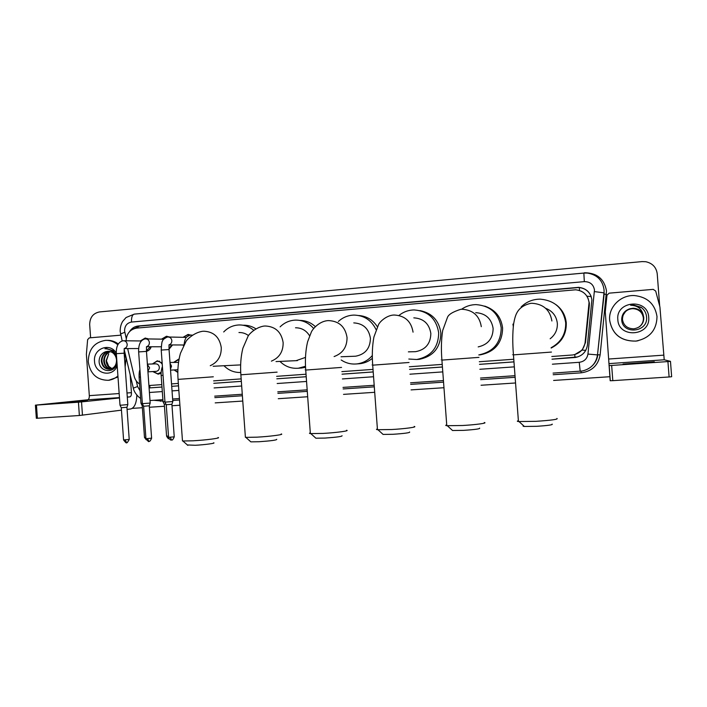 <?xml version="1.0" encoding="UTF-8"?>
<svg xmlns="http://www.w3.org/2000/svg" width="707" height="707" viewBox="0 0 707 707"><rect width="100%" height="100%" fill="white"/><g stroke="black" fill="none" stroke-linecap="round" stroke-linejoin="round"><path stroke-width="1.06" d="M177.819 372.465L174.116 369.938M161.099 373.102L158.209 374.189L152.765 371.564M183.458 345.67L182.954 344.981M172.561 344.945L169.035 349.17M151.201 346.775C150.388 349.231 148.815 350.743 146.473 351.308M574.985 357.503L574.756 354.587L582.214 350.062L585.467 342.612L589.32 305.521L589.355 303.117L587.959 298.098M551.805 356.505L572.9 354.958C579.855 353.544 583.92 349.408 585.104 342.559L589.055 302.508C587.844 294.96 583.363 290.718 575.613 289.799L136.637 328.11C130.079 329.338 126.571 333.571 126.12 340.792M148.921 385.536L161.806 384.608M171.527 383.91L178.341 383.415M213.611 380.879L241.167 378.89M276.64 376.336L306.025 374.215M341.852 371.635L373.013 369.39M409.362 366.765L442.228 364.397M479.302 361.728L513.777 359.244M127.649 348.586L134.189 376.283C135.037 379.65 136.84 382.24 139.597 384.051M173.772 362.302L178.615 359.183M152.412 363.972L157.201 360.862L162.15 362.991M183.033 337.319L187.921 334.482L190.757 335.083M161.55 339.148L166.392 336.302L169.441 337.027M140.313 340.96L145.103 338.105L148.32 338.936M552.008 359.183L575.41 357.468C582.241 356.036 586.236 351.953 587.393 345.21L591.892 299.927C590.716 292.504 586.315 288.306 578.697 287.342L138.21 325.998C134.56 326.413 131.696 328.269 129.628 331.548M133.155 329.02L139.65 326.06L578.803 287.546C584.618 288.076 588.701 290.957 591.052 296.171M90.62 337.76L89.683 324.654C89.816 317.478 93.094 313.236 99.519 311.928L642.115 261.599L645.783 261.723C652.473 263.225 656.29 267.255 657.227 273.812L659.702 306.175M610.008 376.707L553.616 380.446M515.553 382.973L481.06 385.253M443.961 387.719L411.076 389.893M374.701 392.305L343.522 394.373M307.678 396.751L278.275 398.704M242.775 401.055L215.202 402.884M179.905 405.226L172.004 405.747M164.431 406.251L149.38 407.25M142.354 407.718L132.262 408.381M161.983 387.012L149.089 387.949L161.983 387.038M171.704 386.34L178.518 385.854L171.704 386.314M241.343 381.338L213.788 383.309L241.343 381.365M306.211 376.707L276.826 378.811L306.211 376.734M342.038 374.18L373.199 371.953M409.556 369.354L442.423 367.013M479.496 364.361L513.971 361.896M150.229 387.851L149.089 387.869M577.778 356.92L552.008 359.156M513.971 361.869L479.496 364.335M442.423 366.977L409.556 369.328M373.199 371.926L342.038 374.153M609.673 320.28C608.329 307.174 620.666 294.766 634.418 295.561C647.435 297.028 654.956 304.01 657.006 316.515C656.715 330.001 649.733 338.193 636.07 341.074C621.1 341.313 612.306 334.384 609.673 320.28M638.067 340.756L635.982 341.092C621.064 341.331 612.297 334.429 609.673 320.368L609.628 319.449M648.699 317.178C650.847 336.285 618.475 338.68 617.838 319.635C615.585 300.714 647.921 297.956 648.699 317.178M629.84 308.773C624.617 310.55 621.904 314.094 621.7 319.414C621.868 334.977 648.01 332.626 646.596 317.39C646.366 313.228 644.554 309.869 641.161 307.298L633.401 304.991L630.653 305.247C637.528 305.459 641.726 308.747 643.246 315.092C641.399 310.744 638.041 308.455 633.154 308.243L629.84 308.773L633.154 308.252C639.225 308.729 642.751 311.884 643.741 317.717C643.883 321.526 642.363 324.601 639.208 326.934M633.057 308.402L633.03 308.455C639.066 308.932 642.583 312.07 643.564 317.876C643.706 321.623 642.221 324.663 639.128 326.988C642.256 324.646 643.75 321.597 643.609 317.841C642.619 312.026 639.11 308.879 633.057 308.402C626.234 309.189 622.699 312.865 622.452 319.449C623.565 325.573 627.365 328.693 633.861 328.808C640.286 327.677 643.591 323.974 643.785 317.682L643.246 315.092M639.048 327.041C642.089 324.716 643.529 321.712 643.388 318.026C642.407 312.255 638.916 309.127 632.906 308.659C628.276 308.888 625.006 311.045 623.097 315.119C625.006 311 628.284 308.844 632.942 308.606L632.906 308.659M639.066 327.023C642.124 324.707 643.573 321.694 643.432 317.991C642.451 312.211 638.951 309.083 632.942 308.606M633.03 308.455C628.329 308.694 625.032 310.886 623.123 315.039M625.341 311.849L623.07 315.181M641.797 307.792L633.392 305L630.653 305.247M639.022 363.177L654.32 361.772L623.035 364.087L639.022 363.177M609.036 365.581L611.652 365.448L612.81 380.658L610.185 380.746L605.28 311.84L606.977 295.226L609.134 293.158L653.206 289.366L655.698 291.054L659.923 306.979L664.218 359.783L670.475 361.348L671.65 376.725L669.105 376.972L667.929 361.569L670.475 361.348M612.81 380.658L669.105 376.972M611.652 365.448L667.929 361.569M552.14 424.112C553.228 424.819 548.111 425.552 536.781 426.303L524.364 426.462C522.915 426.321 522.676 426.1 523.648 425.8M518.39 420.718C516.958 421.08 516.976 421.363 518.452 421.549L536.012 421.328C551.531 420.285 558.512 419.322 556.957 418.438M550.161 338.759C555.216 334.818 557.611 329.683 557.337 323.346C556.444 316.029 552.538 311.009 545.618 308.27M521.2 306.882C526.476 301.765 532.813 299.185 540.228 299.141C554.836 300.519 563.32 308.367 565.688 322.684C565.962 333.916 561.111 342.259 551.133 347.72M556.144 304.761C562.171 309.392 565.538 315.463 566.272 322.993C566.51 334.42 561.473 342.771 551.16 348.047M479.611 428.106C480.521 428.831 475.219 429.582 463.695 430.36L452.542 430.51L451.861 429.891M446.727 424.907C445.383 425.26 445.41 425.526 446.789 425.702L462.572 425.499C475.926 424.766 488.069 423.078 484.286 422.521M478.188 346.898C487.971 344.663 492.947 338.52 493.124 328.481C491.471 318.627 485.674 313.351 475.731 312.653M461.538 309.268C465.931 306.219 470.791 304.673 476.138 304.611C490.499 305.831 498.85 313.572 501.21 327.836C500.901 342.815 493.433 351.847 478.798 354.914M484.666 306.087C495.209 309.666 501.192 316.992 502.606 328.066C502.288 342.922 494.865 351.847 480.336 354.826L478.798 354.941M409.627 431.968C410.343 432.711 404.837 433.479 393.127 434.284L383.088 434.425L382.443 433.842M377.405 428.963C376.159 429.299 376.186 429.547 377.458 429.715L391.687 429.52C405.023 428.796 417.97 427.01 414.196 426.462M413.533 351.724L415.619 351.662C425.526 349.779 430.607 343.708 430.846 333.457C429.211 323.682 423.537 318.486 413.816 317.85M398.916 315.472C403.352 311.911 408.416 310.055 414.081 309.931C428.15 311.027 436.352 318.654 438.693 332.829C438.375 347.703 431.049 356.593 416.715 359.501L408.823 359.032M420.011 310.603C432.11 313.095 439.056 320.563 440.859 332.997C440.541 347.685 433.303 356.469 419.145 359.342L417.342 359.456M342.047 435.698C342.542 436.458 336.841 437.244 324.946 438.075L315.888 438.207L315.287 437.66M310.311 432.878C309.171 433.205 309.189 433.435 310.364 433.585L323.214 433.409C336.497 432.684 350.292 430.802 346.536 430.271M354.039 356.266L355.621 356.204C365.254 354.366 370.185 348.392 370.415 338.282C368.815 328.605 363.265 323.479 353.783 322.887M338.353 321.473C342.789 317.416 347.985 315.287 353.942 315.092C364.096 315.375 371.467 320.2 376.053 329.577M358.749 315.508C366.686 316.144 372.881 319.873 377.335 326.678M372.315 355.55C368.117 360.411 362.885 363.204 356.637 363.937C351.034 364.441 345.882 363.124 341.181 359.987M372.359 358.352C368.665 361.418 364.467 363.204 359.766 363.716L358.263 363.822M276.746 439.303C276.994 440.081 271.099 440.885 259.045 441.734L250.852 441.857L250.287 441.362M245.356 436.679L245.85 437.377L257.03 437.165C270.242 436.449 284.903 434.478 281.183 433.957M309.569 335.763C306.255 330.443 301.571 327.783 295.517 327.783M280.105 326.873C284.453 322.595 289.614 320.342 295.597 320.103C302.808 320.085 308.835 322.887 313.669 328.516M299.892 320.412C305.76 320.474 310.903 322.542 315.322 326.616M296.118 360.667L305.495 357.397M305.504 366.27L298.336 368.232C291.231 368.771 285.098 366.5 279.937 361.401M305.557 367.348L300.837 368.064M213.611 442.794C216.254 443.218 204.853 444.774 195.3 445.277L187.346 444.942M182.433 440.355L182.883 441L193.029 440.797C206.144 440.09 221.689 438.022 218.012 437.518M248.493 335.586C245.629 333.448 242.448 332.431 238.957 332.537M223.704 331.963C227.937 327.571 233.027 325.238 238.966 324.964C244.419 324.867 249.297 326.599 253.61 330.16M243.411 325.22C247.83 325.123 251.931 326.289 255.722 328.728M239.779 364.945L213.187 366.27M240.725 372.483C234.256 372.677 228.679 370.424 223.978 365.731M168.478 337.009L186.401 337.389M183.175 337.319L187.594 334.888L189.662 335.206M161.231 350.08L169.061 349.541L172.8 401.541L164.961 402.142M172.8 401.585L171.916 404.289L166.242 404.731M183.528 345.529L183.095 344.981M161.673 339.157L166.057 336.709L168.027 337C170.201 337.124 171.474 338.344 171.845 340.659C171.845 342.807 170.9 344.194 169 344.83L169.053 349.488M138.652 351.918L146.473 351.379L150.176 403.061L142.354 403.67M150.176 403.105L149.292 405.8L143.627 406.242L145.942 438.623M171.81 344.936L169.017 348.542M140.419 340.96L144.749 338.512L147.021 338.918M124.273 348.542C126.208 347.968 127.18 346.58 127.198 344.389C126.827 342.091 125.59 340.88 123.46 340.765L122.638 340.836C118.131 342.285 116.028 346.563 116.328 353.668L124.158 353.191L127.826 404.572L122.117 405.111L120.004 405.217L116.337 353.721M127.826 404.607L126.942 407.285L121.277 407.727M150.432 346.775L146.437 350.805M169.989 362.444L178.526 362.391M173.913 362.302L178.756 359.607M165.986 404.218L164.289 404.271M164.934 401.691L163.043 401.744M177.828 372.129L174.258 369.929M147.392 364.167L155.611 363.849C157.732 363.919 158.978 365.086 159.349 367.348C159.305 369.628 158.244 370.972 156.176 371.378L155.982 371.387M152.526 363.972L156.874 361.295C159.181 361.224 160.975 362.24 162.248 364.335M143.371 405.73L142.213 405.747M142.319 403.22L140.967 403.237M161.143 372.262L157.811 373.791L152.88 371.555M66.873 402.672L87.535 400.842L66.873 402.672M121.454 410.148L79.37 415.504L78.433 402.203L35.412 405.155L87.659 399.8C88.826 399.446 89.374 398.059 89.321 395.646L86.378 354.234L87.624 339.669L89.276 337.884L120.826 335.162M136.849 395.089C136.504 403.211 134.48 407.824 130.777 408.938L127.083 409.424M36.455 405.093L37.383 418.244L79.37 415.504M37.383 418.244L36.34 418.297L35.412 405.155M78.433 402.203L119.492 397.961M127.295 397.148L129.911 396.874C130.989 396.512 131.493 395.116 131.431 392.677L130.141 374.692M117.919 375.965C115.02 378.492 111.724 379.942 108.038 380.304C96.815 380.057 90.222 373.888 88.251 361.798C88.543 349.302 94.331 342.153 105.626 340.35C110.159 340.217 114.216 341.693 117.804 344.777M124.459 357.477L124.662 360.331M107.278 340.359C111.282 340.261 114.949 341.463 118.272 343.956M124.132 351.326L126.067 358.864L125.13 366.906M117.194 365.837C112.784 377.9 94.853 374.215 94.526 361.295C93.015 348.463 110.239 341.994 116.302 353.226M108.18 351.291L105.661 351.724C101.534 353.244 99.351 356.346 99.113 361.012C98.839 372.342 114.658 374.162 117.026 363.425M109.329 351.379C104.645 352.599 102.179 355.78 101.941 360.897C102.542 366.023 105.096 368.807 109.62 369.257M109.046 351.335C104.176 352.448 101.605 355.648 101.34 360.915C102.02 366.314 104.751 369.089 109.55 369.266C114.278 368.347 116.602 365.139 116.522 359.651L115.992 357.38C114.463 353.367 111.733 351.344 107.773 351.299L107.879 351.299M110.486 351.644C106.527 353.244 104.468 356.301 104.318 360.835C104.777 365.342 106.925 368.082 110.787 369.045M110.195 351.556C106.059 353.076 103.902 356.178 103.726 360.853C104.212 365.51 106.474 368.267 110.495 369.125M111.936 368.63L108.71 366.314L106.412 360.773L108.719 353.853L106.094 360.782C106.448 364.839 108.304 367.49 111.653 368.754M105.661 351.724L107.773 351.299M116.434 355.161L113.023 350.645L106.395 348.56L104.936 348.745C110.61 348.966 114.295 351.847 115.992 357.38M117.998 376.999L108.763 380.251M106.898 348.551L104.936 348.745M589.32 305.521L589.019 304.938M579.537 290.506L579.325 287.581M583.469 292.521L581.119 291.134M582.214 350.062L585.75 350.398M150.017 387.86L149.672 385.483M586.934 296.189L591.211 296.613M137.838 328.004L137.856 326.378M552.388 364.193L579.245 362.302C584.176 361.604 587.075 358.856 587.95 354.066L594.472 289.985C593.473 284.461 590.089 281.678 584.327 281.633L131.484 322.056C126.968 322.958 124.662 325.9 124.573 330.903L126.261 338.556M584.327 281.633L583.849 273.061L587.402 273.088C597.044 274.678 602.585 280.193 604.025 289.649L604.14 294.121L604.025 289.649M120.641 334.393L120.535 333.943L124.785 332.308M142.77 313.342L584.397 273.026M584.38 272.761C596.929 272.822 604.299 278.876 606.5 290.913L600.128 354.923C598.21 365.36 591.883 371.334 581.145 372.836L553.183 374.728M515.129 377.299L480.636 379.641M443.545 382.151L410.67 384.369M374.303 386.835L343.125 388.947M307.28 391.369L277.886 393.357M242.386 395.761L214.822 397.626M179.534 400.012L172.72 400.48M162.999 401.134L153.781 400.286M594.454 291.593L603.981 292.848L597.503 354.914L604.14 294.121L606.447 294.421M587.95 354.066L597.503 354.914C596.072 363.495 591.043 368.851 582.427 370.972L553.06 373.11L582.427 370.972M592.864 365.192C595.701 362.231 597.344 358.741 597.813 354.72L600.128 354.923M515.005 375.7L480.521 378.042L515.005 375.7M443.43 380.569L410.555 382.805L443.43 380.569M374.189 385.28L343.01 387.401L374.189 385.28M307.165 389.84L277.771 391.846L307.165 389.849M242.28 394.259L214.707 396.141L242.28 394.259M179.428 398.536L172.614 399.004L179.428 398.536M162.893 399.667L149.999 400.542L162.893 399.667M136.248 380.861L137.582 386.499L140.074 390.812M149.416 392.482L162.31 391.581M172.031 390.9L178.844 390.414M214.115 387.94L241.679 386.004M277.171 383.512L306.555 381.453M342.391 378.934L373.552 376.743M409.919 374.197L442.785 371.891M479.867 369.284L514.342 366.862M160.056 399.862L160.436 401.311M581.004 371.193L581.145 372.836M133.323 388.161L137.582 386.499M579.245 362.302L580.191 371.263M122.178 340.933L120.172 331.442C120.128 327.597 120.95 324.266 122.647 321.429L126.049 317.531L134.339 314.111C132.289 314.668 131.343 317.319 131.484 322.056M139.65 326.06L138.21 325.998M609.195 363.601L664.218 359.783M608.86 359.015L663.643 355.153M551.884 320.987C550.055 310.055 543.55 304.169 532.38 303.303L530.763 303.338C516.428 306.67 515.182 316.011 513.591 324C512.54 333.103 512.487 343.399 513.45 354.87C511.992 354.976 511.992 354.967 513.441 354.852L518.452 421.549M551.469 352.068L513.45 354.87M512.946 324.124L513.282 326.501M481.299 326.669C479.487 315.826 473.124 310.028 462.219 309.268L460.77 309.304C452.816 311.831 448.362 314.571 447.416 317.531L442.697 330.461C441.301 339.333 441.035 349.214 441.91 360.102C440.549 360.199 440.549 360.19 441.91 360.084L446.789 425.702M478.975 357.371L441.91 360.102M413.056 332.166C411.271 321.438 405.067 315.72 394.435 315.03L393.092 315.066C386.623 315.737 380.499 320.969 378.616 324.407L373.923 336.974C372.324 345.529 371.917 354.932 372.704 365.166C371.44 365.254 371.44 365.245 372.704 365.148L377.458 429.715M409.044 362.488L372.704 365.166M334.102 356.558C342.762 353.385 347.075 347.022 347.04 337.486C345.29 326.873 339.236 321.243 328.896 320.607L327.606 320.642M341.543 367.419L305.724 370.061C304.567 370.141 304.567 370.141 305.724 370.053L310.364 433.585M271.4 361.136C279.318 357.804 283.233 351.635 283.145 342.63C281.43 332.149 275.536 326.599 265.478 326.007L264.232 326.051M277.109 372.138L240.866 374.79L245.4 437.333M210.262 365.687C217.712 362.32 221.388 356.301 221.273 347.614C219.594 337.257 213.859 331.795 204.076 331.23L202.847 331.274M213.311 376.796L178.049 379.385L182.477 440.956M184.085 344.495C185.093 338.202 185.252 339.846 185.685 338.494C185.649 337.654 187.072 336.541 189.953 335.145L192.021 335.277M171.907 404.324L174.24 436.838L168.584 437.306M171.624 440.001L170.228 437.359M149.283 405.836L151.598 438.154L145.951 438.702C148.028 441.371 149.009 442.237 148.877 441.309L147.533 438.676M148.983 441.301L149.15 441.283C149.106 440.638 149.469 443.05 151.598 438.234M143.645 406.278L142.372 403.715L138.643 351.856C138.431 344.486 140.49 340.191 144.811 338.962L145.615 338.892C147.763 339.015 149.018 340.226 149.389 342.533C149.38 344.707 148.426 346.094 146.508 346.695M126.933 407.32L129.222 439.454L123.575 439.931M126.606 442.582L125.112 439.975M168.496 436.104L166.578 436.086M168.823 438.313L168.178 436.131M170.042 363.248L171.536 366.12L170.475 369.178M163.043 375.346L161.152 375.497C160.772 370.397 162.46 366.27 162.424 366.712M147.418 364.52L149.601 367.799L147.904 371.378M145.863 437.43L144.484 437.377M140.446 377.025L139.102 377.14C139.005 373.809 139.279 371.316 139.915 369.664M87.659 399.8L119.465 397.599M127.287 397.051L129.911 396.874M89.321 395.646L119.174 393.543M126.995 392.986L131.431 392.677M81.535 401.947L82.472 415.23M145.103 338.105L145.783 338.114M166.392 336.302L167.126 336.32M187.921 334.482L188.716 334.499M157.201 360.862L157.661 360.853M124.273 349.815L133.261 387.904C134.153 393.569 140.304 398.58 140.613 398.324M583.849 273.061L134.339 314.111M609.169 365.581L610.318 380.764M524.364 426.462L519.071 421.611M452.542 430.51L447.354 425.755M383.088 434.425L377.989 429.768M416.715 359.501L419.145 359.342M415.619 351.662L408.39 351.856M315.888 438.207L310.85 433.638M356.637 363.937L359.766 363.716M327.306 320.669C318.848 321.614 312.494 329.241 311.336 332.06L307.607 341.781C305.583 350.363 304.956 359.792 305.724 370.061M355.621 356.204L341.039 356.761M250.852 441.857L245.85 437.377M298.336 368.232L302.119 367.967M263.87 326.077C254.909 327.527 248.369 335.074 248.077 336.196L242.881 348.251C240.848 356.416 240.177 365.272 240.875 374.807M297.391 360.614L276.013 361.577M187.868 445.401L182.883 441M202.432 331.309C193.223 332.785 186.321 340.341 186.029 341.401L180.453 353.279C178.191 361.33 177.386 370.044 178.049 379.403M192.233 335.127L191.199 335.1M174.24 436.917C171.898 441.981 171.774 439.224 171.757 439.993L171.518 440.01C171.668 439.568 170.652 441.451 168.584 437.386L166.242 404.766M164.97 402.186L161.223 350.027C161.55 343.823 162.027 340.783 162.637 340.907C162.548 339.926 164.086 338.644 167.25 337.071L168.036 337M188.336 334.915L190.51 334.968M183.82 344.981L169.256 344.928M166.26 404.766L164.978 402.186M146.473 346.704L146.473 351.326M163.741 339.183L146.022 338.9M166.737 336.726L168.929 336.779M161.214 346.766L146.72 346.775M129.231 439.524C125.749 445.516 127.074 441.274 126.5 442.591C126.633 443.519 125.66 442.653 123.584 440.001L121.286 407.762L120.022 405.217M124.202 348.551L124.149 353.138M141.338 340.968L123.84 340.765M145.386 338.529L147.586 338.565M138.652 348.533L124.459 348.595M146.446 350.99L147.56 350.981M169.035 438.711C168.637 439.153 167.824 438.305 166.578 436.157L164.298 404.298L163.052 401.788L161.152 375.488M177.669 369.752L170.537 370.132M157.299 361.277L159.596 361.206M146.287 439.834L144.484 437.447L142.222 405.783L140.985 403.282M156.176 371.378L147.94 371.829M139.102 377.131L140.967 403.282M157.811 373.791L160.171 373.65M108.038 380.304L109.532 380.207"/></g></svg>
